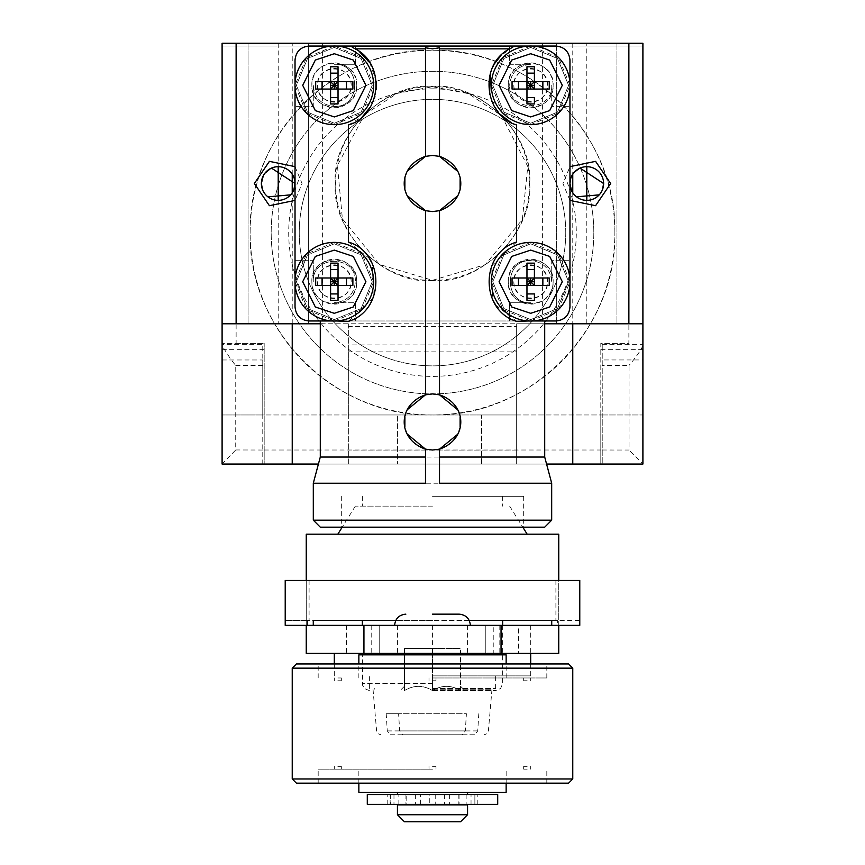 <?xml version="1.0" encoding="UTF-8"?>
<svg xmlns="http://www.w3.org/2000/svg" width="865" height="865" viewBox="0 0 865 865"><rect width="100%" height="100%" fill="white"/><g stroke="black" fill="none" stroke-linecap="round" stroke-linejoin="round"><path stroke-width="0.65" stroke-dasharray="4.33 3.24" d="M394.624 625.363L470.376 625.363L394.624 625.363M432.5 614.15L459.153 614.15L432.5 614.15M307.443 620.454L285.212 620.454L307.443 620.454L307.443 625.363L285.212 625.363L285.212 620.454L285.212 625.363L306.253 625.363L306.253 580.48L306.253 625.363L285.212 625.363L285.212 580.48L285.212 620.454L285.212 580.48L579.777 580.48L558.736 580.48L558.736 653.421L518.524 653.421L518.524 625.363L558.736 625.363L551.729 625.363L551.729 620.454L579.777 620.454L579.777 625.363L558.736 625.363L579.777 625.363L579.777 580.48L579.777 625.363L557.557 625.363L557.557 620.454L307.443 620.454L313.271 620.454L313.271 625.363L306.253 625.363L306.253 653.421L518.524 653.421M306.253 625.363L493.234 625.363L493.234 653.421M493.234 625.363L518.524 625.363M371.755 625.363L371.755 653.421M346.476 625.363L346.476 653.421M379.205 625.363L379.205 653.421L362.37 653.421L502.63 653.421L362.359 653.421L379.205 653.421L362.37 653.421L379.205 653.421L362.37 653.421L379.205 653.421L362.37 653.421L379.205 653.421L362.37 653.421L379.205 653.421L362.37 653.421L379.205 653.421L379.205 625.363L362.37 625.363L379.205 625.363L362.37 625.363L379.205 625.363L379.205 653.421L379.205 625.363L362.37 625.363L502.63 625.363L362.359 625.363L379.205 625.363L362.37 625.363L379.205 625.363L379.205 653.421L379.205 625.363L362.37 625.363L379.205 625.363L362.37 625.363L379.205 625.363L379.205 653.421L379.205 625.363L362.37 625.363L379.205 625.363M485.795 625.363L502.63 625.363L485.795 625.363L485.795 653.421L502.63 653.421L485.795 653.421L502.63 653.421L485.795 653.421L502.63 653.421L485.795 653.421L502.63 653.421L485.795 653.421L502.63 653.421L485.795 653.421L502.63 653.421L485.795 653.421L485.795 625.363L502.63 625.363L485.795 625.363L502.63 625.363L485.795 625.363L485.795 653.421L485.795 625.363L502.63 625.363L485.795 625.363L502.63 625.363L485.795 625.363L485.795 653.421L485.795 625.363L502.63 625.363L485.795 625.363M499.808 625.363L499.808 653.421L530.688 653.421L499.808 653.421L499.808 625.363L530.688 625.363L499.808 625.363M432.5 625.363L397.435 625.363L432.5 625.363M432.5 653.421L334.312 653.421L432.5 653.421M390.266 734.774L462.332 734.774L465.338 730.925L466.397 713.733L386.201 713.733L387.261 730.925L390.266 734.774L462.332 734.774M478.799 713.733L477.74 730.925L474.734 734.774L402.668 734.774L399.662 730.925L398.603 713.733L466.397 713.733M474.734 734.774L402.668 734.774M386.201 713.733L398.603 713.733M432.5 689.189L491.99 689.189L432.5 689.189M432.5 688.486L495.623 688.486L432.5 688.486M432.5 675.868L530.688 675.868L432.5 675.868M432.5 654.827L467.565 654.827L432.5 654.827M506.144 654.827L358.856 654.827M432.5 677.976L546.821 677.976L432.5 677.976M337.815 677.976L341.329 677.976L337.815 677.976M527.185 677.976L523.671 677.976L527.185 677.976M432.5 680.777L436.003 680.777L432.5 680.777M337.815 680.777L341.329 680.777L337.815 680.777M527.185 680.777L523.671 680.777L527.185 680.777M568.565 663.952L296.436 663.952M572.771 668.148L292.229 668.148M572.771 778.965L292.229 778.965M568.565 783.171L296.436 783.171M432.5 783.171L546.821 783.171L432.5 783.171M432.5 769.147L318.179 769.147L432.5 769.147M337.815 769.147L341.329 769.147L337.815 769.147M527.185 769.147L523.671 769.147L527.185 769.147M506.144 792.286L358.856 792.286M432.5 766.336L436.003 766.336L432.5 766.336M337.815 766.336L341.329 766.336L337.815 766.336M527.185 766.336L523.671 766.336L527.185 766.336M432.5 792.286L467.565 792.286L432.5 792.286M497.71 804.353L458.201 804.353L458.201 794.535L460.602 794.535L397.435 794.535L497.71 794.535M458.201 794.535L406.788 794.535L406.788 804.353L390.137 804.353L435.225 804.353L435.225 794.535L474.874 794.535L474.874 804.353L458.201 804.353M367.29 794.535L406.788 794.535M429.764 794.535L390.137 794.535L429.764 794.535L429.764 804.353M435.225 794.535L474.604 794.535M432.5 804.915L460.558 804.915L432.5 804.915M405.945 794.535L405.945 804.353M459.066 794.535L459.066 804.353M367.29 804.353L406.788 804.353M444.415 794.535L444.415 804.353L474.604 804.353M444.415 804.353L435.225 804.353M467.565 804.915L397.435 804.915M467.565 814.733L397.435 814.733M460.558 821.75L404.442 821.75M469.241 620.454L395.759 620.454M558.736 625.363L558.736 580.48L308.946 580.48L579.777 580.48L579.777 620.454M307.443 625.363L313.271 625.363M551.729 625.363L557.557 625.363M432.5 534.192L337.815 534.192L432.5 534.192M558.747 534.192L306.253 534.192M593.812 232.609A161.312 161.312 0 0 1 351.839 372.307A161.312 161.312 0 0 1 351.839 92.912A161.312 161.312 0 0 1 593.812 232.609A161.312 161.312 0 0 0 351.839 92.912A161.312 161.312 0 0 0 351.839 372.307A161.312 161.312 0 0 0 593.812 232.609M614.853 232.609A182.353 182.353 0 0 0 341.329 74.693A182.353 182.353 0 0 0 341.329 390.537A182.353 182.353 0 0 0 614.853 232.609C617.351 330.052 529.942 417.46 432.5 414.962C335.058 417.46 247.649 330.052 250.147 232.609C247.649 135.178 335.058 47.77 432.5 50.267C529.942 47.77 617.351 135.178 614.853 232.609M432.5 88.835A143.774 143.774 0 0 1 557.017 304.502A143.774 143.774 0 0 1 307.983 304.502A143.774 143.774 0 0 1 432.5 88.835M565.753 232.609A133.253 133.253 0 0 1 432.5 365.873A133.253 133.253 0 0 1 299.247 232.609A133.253 133.253 0 0 1 432.5 99.356A133.253 133.253 0 0 1 565.753 232.609M299.247 232.609A133.253 133.253 0 0 1 499.127 117.208A133.253 133.253 0 0 1 499.127 348.011A133.253 133.253 0 0 1 299.247 232.609M222.1 323.791L348.336 323.791L348.336 326.635L516.664 326.635L348.336 326.635L348.336 464.062L318.417 464.062L600.818 464.062L600.818 414.962L264.171 414.962L264.171 464.062L292.229 464.062M222.1 345.578L222.1 464.062L262.776 464.062L262.776 344.367L222.1 344.367L222.1 464.062L235.723 449.962L235.756 365.408C232.501 361.905 227.949 355.288 222.1 345.578L222.1 464.062L262.776 464.062L262.776 414.973L264.171 414.973L264.171 343.427L264.171 464.062L600.818 464.062L600.818 343.427L628.877 343.427L628.877 46.05L642.9 46.05L222.1 46.05L628.877 46.05M264.171 349.665L222.1 349.665L222.1 414.973L602.224 414.973L602.224 464.062L602.224 344.357L602.224 414.973L642.9 414.973L642.9 323.791L556.638 323.791L616.95 323.791L616.95 43.25L556.638 43.25L556.638 323.791L556.638 43.25L616.95 43.25L616.95 323.791L516.664 323.791L516.664 464.062L348.336 464.062L348.336 323.791L516.664 323.791L516.664 464.062L516.664 323.791L516.664 464.062L546.583 464.062M549.253 277.989L534.408 277.989L534.397 285.439L549.253 285.428M534.408 277.989L526.958 278L526.969 269.534M549.253 81.613L534.408 81.613L534.397 89.063L549.253 89.052M534.408 81.613L526.958 81.624L526.969 73.157M481.589 414.973L397.435 414.962L481.589 414.973L481.589 464.062L397.435 464.062L481.589 464.062L481.589 414.962L516.664 414.973L481.589 414.973M602.224 450.016L629.039 450.027L629.039 365.398L602.224 365.398M642.9 349.665L600.818 349.665L600.818 343.427L628.877 343.427M600.818 349.665L600.818 414.973L642.9 414.973L642.9 359.948L602.224 359.948M236.123 343.427L264.171 343.427L222.1 343.427L236.123 343.427L236.123 46.05M262.776 464.062L642.9 464.062L629.039 450.027M222.1 359.97L262.776 359.97L262.776 414.973L222.1 414.973L222.1 354.336M348.336 344.908L348.336 414.973L397.435 414.973L397.435 464.062L397.435 414.962L348.336 414.973L348.336 344.908L516.664 344.93L516.664 414.973L516.664 344.93M513.853 85.332C512.902 107.033 548.464 107.044 547.523 85.332C548.475 63.621 512.902 63.61 513.853 85.332M317.477 281.709C316.525 303.41 352.087 303.42 351.147 281.709C352.098 259.997 316.525 259.997 317.477 281.709M513.853 281.709C512.902 303.41 548.464 303.42 547.523 281.709C548.475 259.997 512.902 259.997 513.853 281.709M317.477 85.332C316.525 107.033 352.087 107.044 351.147 85.332C352.098 63.621 316.525 63.61 317.477 85.332M352.877 81.613L338.031 81.613L338.02 89.063L352.877 89.052M338.031 81.613L330.581 81.624L330.592 73.157M352.877 277.989L338.031 277.989L338.02 285.439L352.877 285.428M338.031 277.989L330.581 278L330.592 269.534M348.336 351.893L516.664 351.893M602.224 464.062L642.9 464.062L642.9 359.948M642.9 345.622C640.9 350.282 636.283 356.867 629.039 365.398M222.1 43.25L222.1 46.05L642.9 46.05L642.9 43.25L222.1 43.25L642.9 43.25L222.1 43.25L222.1 46.05L642.9 46.05L642.9 43.25M547.523 85.332A16.835 16.835 0 0 0 522.276 70.757A16.835 16.835 0 0 0 522.276 99.908A16.835 16.835 0 0 0 547.523 85.332M351.147 281.709A16.835 16.835 0 0 0 325.889 267.134A16.835 16.835 0 0 0 325.889 296.284A16.835 16.835 0 0 0 351.147 281.709M547.523 281.709A16.835 16.835 0 0 0 522.276 267.134A16.835 16.835 0 0 0 522.276 296.284A16.835 16.835 0 0 0 547.523 281.709M351.147 85.332A16.835 16.835 0 0 0 325.889 70.757A16.835 16.835 0 0 0 325.889 99.908A16.835 16.835 0 0 0 351.147 85.332M526.969 285.428L512.058 285.428M526.969 89.052L512.058 89.052M248.05 43.25L248.05 323.791L308.362 323.791L308.362 43.25L322.375 43.25L322.386 323.791L248.05 323.791L248.05 43.25L308.362 43.25L248.05 43.25M308.362 43.25L308.362 323.791M293.851 189.727L292.867 191.781M292.305 192.7L290.64 194.863M267.89 196.82L264.268 192.971M264.149 192.787L262.917 190.57M263.328 175.638L264.831 173.292M270.626 168.491L271.459 168.102M556.638 43.25L542.625 43.25L542.615 323.791L556.638 323.791M602.44 189.727L601.456 191.781M600.905 192.7L599.24 194.863M576.479 196.82L572.868 192.971M572.749 192.787L571.505 190.57M571.916 175.638L574.349 172.178M579.226 168.491L580.047 168.102M553.135 85.332A22.447 22.447 0 0 0 519.465 65.891A22.447 22.447 0 0 0 519.465 104.762A22.447 22.447 0 0 0 553.135 85.332C554.4 114.277 506.977 114.288 508.242 85.332C506.977 56.387 554.4 56.376 553.135 85.332M356.758 281.709A22.447 22.447 0 0 0 323.088 262.268A22.447 22.447 0 0 0 323.088 301.139A22.447 22.447 0 0 0 356.758 281.709C358.024 310.654 310.6 310.665 311.865 281.709C310.6 252.764 358.024 252.753 356.758 281.709M553.135 281.709A22.447 22.447 0 0 0 519.465 262.268A22.447 22.447 0 0 0 519.465 301.139A22.447 22.447 0 0 0 553.135 281.709C554.4 310.654 506.977 310.665 508.242 281.709C506.977 252.764 554.4 252.753 553.135 281.709M356.758 85.332A22.447 22.447 0 0 0 323.088 65.891A22.447 22.447 0 0 0 323.088 104.762A22.447 22.447 0 0 0 356.758 85.332C358.024 114.277 310.6 114.288 311.865 85.332C310.6 56.387 358.024 56.376 356.758 85.332M330.592 89.052L315.682 89.052M330.592 285.428L315.682 285.428M518.459 277.989L512.058 277.989M518.459 81.613L512.058 81.613M544.712 323.791L320.288 323.791M569.959 200.41L562.953 183.521L569.959 166.631M295.03 166.631L302.047 183.521L295.03 200.41M322.083 81.613L315.682 81.613M322.083 277.989L315.682 277.989M529.639 183.521C533.824 231.777 480.767 284.844 432.5 280.66C384.244 284.844 331.176 231.788 335.361 183.521C331.176 135.254 384.233 82.197 432.5 86.381C480.756 82.197 533.824 135.243 529.639 183.521C533.824 135.254 480.767 82.197 432.5 86.381C384.244 82.197 331.176 135.243 335.361 183.521C331.176 231.777 384.233 284.844 432.5 280.66C480.756 284.844 533.824 231.788 529.639 183.521M530.688 321.034L558.498 309.519L570.013 281.709L558.498 253.899L530.688 242.384L502.879 253.899L491.363 281.709L502.879 309.519L530.688 321.034M530.688 124.657L558.498 113.142L570.013 85.332L558.498 57.523L530.688 46.007L502.879 57.523L491.363 85.332L502.879 113.142L530.688 124.657M501.527 115.683L527.769 166.458L522.341 219.526L485.287 264.647L432.5 280.303L379.378 264.43L342.378 218.823L337.426 165.388L364.587 114.558M364.684 114.461L397.262 93.377L432.5 86.738L468.473 93.669L501.473 115.618M334.312 124.657L362.121 113.142L373.637 85.332L362.121 57.523L334.312 46.007L306.502 57.523L294.987 85.332L306.502 113.142L334.312 124.657M334.312 321.034L362.121 309.519L373.637 281.709L362.121 253.899L334.312 242.384L306.502 253.899L294.987 281.709L306.502 309.519L334.312 321.034M530.688 319.628L503.873 308.524L492.769 281.709L503.873 254.894L530.688 243.789L557.503 254.894L568.608 281.709L557.503 308.524L530.688 319.628L503.873 308.524L492.769 281.709L503.873 254.894L530.688 243.789L557.503 254.894L568.608 281.709L557.503 308.524L530.688 319.628M530.688 123.252L503.873 112.147L492.769 85.332L503.873 58.517L530.688 47.413L557.503 58.517L568.608 85.332L557.503 112.147L530.688 123.252L503.873 112.147L492.769 85.332L503.873 58.517L530.688 47.413L557.503 58.517L568.608 85.332L557.503 112.147L530.688 123.252M355.353 64.291L334.312 64.291C361.451 62.994 361.451 107.671 334.312 106.373C361.451 107.671 361.451 62.994 334.312 64.291L355.353 64.291L355.353 46.05L309.065 46.05C300.555 46.894 295.873 51.576 295.03 60.085L295.03 260.668L313.271 260.668L313.271 281.709C311.973 254.57 356.65 254.57 355.353 281.709C356.65 254.57 311.973 254.57 313.271 281.709L313.271 260.668L295.03 260.668L295.03 306.956C295.873 315.466 300.555 320.147 309.065 320.98L555.935 320.98C564.445 320.147 569.127 315.466 569.959 306.956L569.959 106.373L551.729 106.373L551.729 85.332C553.027 112.472 508.35 112.472 509.647 85.332C508.35 112.472 553.027 112.472 551.729 85.332L551.729 106.373L569.959 106.373L569.959 60.085C569.127 51.576 564.445 46.894 555.935 46.05L509.647 46.05L509.647 64.291L530.688 64.291C517.908 65.535 510.891 72.552 509.647 85.332C510.891 72.552 517.908 65.535 530.688 64.291L509.647 64.291L509.647 46.05L355.353 46.05L355.353 64.291M313.271 85.332C314.514 98.113 321.531 105.119 334.312 106.373C321.531 105.119 314.514 98.113 313.271 85.332L313.271 106.373L295.03 106.373L313.271 106.373L313.271 85.332M509.647 302.75L530.688 302.75C503.549 304.048 503.549 259.37 530.688 260.668C503.549 259.37 503.549 304.048 530.688 302.75L509.647 302.75L509.647 320.98L509.647 302.75M551.729 281.709C550.475 268.928 543.469 261.911 530.688 260.668C543.469 261.911 550.475 268.928 551.729 281.709L551.729 260.668L569.959 260.668L551.729 260.668L551.729 281.709M432.5 280.303C380.784 281.633 334.387 235.237 335.717 183.521C334.387 131.804 380.784 85.408 432.5 86.738C484.216 85.408 530.613 131.804 529.283 183.521C530.613 235.237 484.216 281.633 432.5 280.303M334.312 302.75L355.353 302.75L355.353 320.98L355.353 302.75L334.312 302.75C347.092 301.496 354.099 294.489 355.353 281.709C354.099 294.489 347.092 301.496 334.312 302.75M334.312 123.252L307.497 112.147L296.392 85.332L307.497 58.517L334.312 47.413L361.127 58.517L372.231 85.332L361.127 112.147L334.312 123.252L307.497 112.147L296.392 85.332L307.497 58.517L334.312 47.413L361.127 58.517L372.231 85.332L361.127 112.147L334.312 123.252M334.312 319.628L307.497 308.524L296.392 281.709L307.497 254.894L334.312 243.789L361.127 254.894L372.231 281.709L361.127 308.524L334.312 319.628L307.497 308.524L296.392 281.709L307.497 254.894L334.312 243.789L361.127 254.894L372.231 281.709L361.127 308.524L334.312 319.628M569.959 83.364L569.959 87.3M569.959 279.741L569.959 283.677M295.03 283.677L295.03 279.741M295.03 87.3L295.03 83.364M528.72 46.05L532.656 46.05M332.344 46.05L336.28 46.05M457.834 171.475L460.115 178.612M460.104 188.516L457.726 195.782M512.729 47.272L500.986 55.522M494.931 63.145L490.477 72.919M489.579 94.35L494.196 106.287M498.197 112.072L500.111 114.245M511.118 122.592L516.556 124.971M516.556 242.07L491.774 265.696L492.499 299.387M495.677 305.064L516.556 321.348M532.656 320.98L528.72 320.98M320.277 320.98L544.723 320.98M336.28 320.98L332.344 320.98M348.444 321.348L373.226 297.722L372.501 264.03M369.312 258.354L348.444 242.07M348.444 124.971L362.662 116.429M370.458 106.871L374.469 97.907M374.891 96.48L376.189 89.506M376.189 81.191L369.82 62.745M359.126 51.338L352.282 47.283M407.166 195.566L404.874 188.429M404.896 178.514L407.264 171.259M457.834 409.934L460.115 417.071M460.104 426.975L457.726 434.241M544.712 457.044L320.288 457.044M425.483 457.044L425.493 449.14M407.166 434.025L404.874 426.888M404.896 416.973L407.264 409.718M439.517 457.044L439.517 449.14M551.686 483.221L313.303 483.221M551.686 520.168L313.303 520.168M544.712 527.174L320.288 527.174M432.5 527.174L341.329 527.174L432.5 527.174M432.5 496.315L523.671 496.315L432.5 496.315M432.5 506.133L355.342 506.133L432.5 506.133M432.5 620.454L362.359 620.454L432.5 620.454M432.5 690.594L495.623 690.594L432.5 690.594C441.766 684.939 451.119 684.939 460.548 690.594C451.281 684.939 441.929 684.939 432.5 690.594C423.234 684.939 413.881 684.939 404.442 690.594C413.719 684.939 423.061 684.939 432.5 690.594L432.5 648.512L460.548 648.512L432.5 648.512L432.5 690.594M460.548 690.594C460.548 684.939 460.548 684.939 460.548 690.594C460.548 684.939 460.548 684.939 460.548 690.594L460.548 648.512L460.548 690.594M404.442 690.594C404.442 684.939 404.442 684.939 404.442 690.594C404.442 684.939 404.442 684.939 404.442 690.594L404.442 648.512L432.5 648.512L404.442 648.512L404.442 690.594M432.587 625.363L432.587 653.421M387.261 730.925L465.338 730.925M477.74 730.925L399.662 730.925M466.149 794.535L466.149 804.353M398.851 804.353L398.851 794.535M471.036 804.353L471.036 794.535M449.368 794.535L449.368 804.353M420.585 804.353L420.585 794.535M415.632 794.535L415.632 804.353M390.396 794.535L390.396 804.353M393.975 794.535L393.975 804.353M387.196 804.353L387.196 794.535M477.804 804.353L477.804 794.535M309.086 580.48L309.086 620.454M555.903 580.48L555.903 620.454M264.171 450.016L600.818 450.016M235.723 449.962L262.776 450.027M235.756 365.408L262.776 365.408M516.664 450.081L348.336 450.081M278.206 43.25L278.206 166.685M278.206 200.356L278.206 323.791M292.229 323.791L292.229 192.819M292.229 174.211L292.229 43.25M572.771 43.25L572.771 174.211M572.771 192.819L572.771 323.791M586.794 323.791L586.794 200.356M586.794 166.685L586.794 43.25M432.5 683.577L362.359 683.577L432.5 683.577M369.377 690.594L364.414 688.54L362.554 685.221L362.37 653.421M502.63 625.363L502.63 683.577L500.575 688.54L495.623 690.594M530.688 625.363L530.688 653.421M397.435 625.363L397.435 653.421M467.565 625.363L467.565 653.421M373.01 689.189L376.599 730.925L377.951 733.671L380.795 734.774M491.99 689.189L488.401 730.925L487.049 733.671L484.205 734.774M490.704 689.189L490.704 688.486M374.296 689.189L374.296 688.486M495.623 688.486L495.623 675.868M369.377 688.486L369.377 675.868M530.688 675.868L530.688 663.952M334.312 675.868L334.312 663.952M506.144 677.976L506.144 663.952M358.856 677.976L358.856 663.952M436.003 680.777L436.003 677.976L436.003 680.777M428.997 680.777L428.997 677.976L428.997 680.777M341.329 680.777L341.329 677.976M334.312 680.777L334.312 677.976M530.688 680.777L530.688 677.976M523.671 680.777L523.671 677.976M546.821 677.976L546.821 663.952M318.179 677.976L318.179 663.952M546.821 783.171L546.821 769.147M318.179 783.171L318.179 769.147M506.144 783.171L506.144 769.147M358.856 783.171L358.856 769.147M428.997 766.336L428.997 769.147L428.997 766.336M436.003 766.336L436.003 769.147L436.003 766.336M334.312 766.336L334.312 769.147M341.329 766.336L341.329 769.147M523.671 766.336L523.671 769.147M530.688 766.336L530.688 769.147M474.874 804.353L474.874 794.535M390.137 804.353L390.137 794.535M602.224 344.357L642.9 344.357M348.336 323.791L348.336 464.062M352.228 46.05L351.374 46.05M341.329 496.315L341.329 527.174M523.671 496.315L523.671 527.174M362.359 496.315L362.359 506.133M502.63 496.315L502.63 506.133M355.342 506.133L342.194 527.174M509.647 506.133L522.795 527.174M460.548 686.248L464.894 690.594M404.442 686.248L400.106 690.594"/><path stroke-width="1.3" d="M432.5 614.15L459.153 614.15L432.5 614.15M501.051 653.421L306.253 653.421L306.253 625.363L285.212 625.363L285.212 580.48L579.777 580.48L579.777 625.363L558.736 625.363L558.736 653.421L501.051 653.421L501.051 625.363L306.253 625.363M558.736 625.363L501.051 625.363M358.856 663.952L358.856 654.827L506.144 654.827L506.144 663.952M296.436 663.952L568.565 663.952L572.771 668.148L292.229 668.148L296.436 663.952M572.771 778.965L568.565 783.171L296.436 783.171L292.229 778.965L572.771 778.965L572.771 668.148M358.856 783.171L358.856 792.286L506.144 792.286L506.144 783.171M497.71 794.535L367.29 794.535L367.29 804.353L497.71 804.353L497.71 794.535M432.5 804.915L467.565 804.915L467.565 814.733L397.435 814.733L397.435 804.915L432.5 804.915M397.435 814.733L404.442 821.75L460.558 821.75L467.565 814.733M551.729 625.363L551.729 620.454L469.241 620.454M395.759 620.454L313.271 620.454L313.271 625.363M306.253 580.48L306.253 534.192L558.747 534.192L558.747 580.48M292.229 323.791L292.229 464.062L318.417 464.062L222.1 464.062L222.1 43.25L222.1 349.665M534.408 269.534L526.969 269.534L526.969 263.144L534.408 263.144L534.408 277.989L526.958 278L526.969 285.428L534.397 285.439L534.408 277.989L530.656 281.741L534.397 281.741M526.969 281.741L530.656 281.741L534.375 285.45M526.936 278.022L530.656 281.741L530.656 278M530.656 281.741L526.969 285.428L526.969 293.938L534.408 293.938L534.408 300.328L526.969 300.328L526.969 285.428L512.058 285.428L512.058 277.989L526.969 277.989L526.969 285.428L530.656 285.428L530.656 281.741M534.408 263.144L534.408 277.989L549.253 277.989L549.253 285.428L530.656 285.428M526.969 85.365L530.656 85.365L526.936 81.645L526.969 89.052L534.397 89.063L534.408 81.613L530.656 85.365L534.397 85.365M530.656 81.624L530.656 85.365L534.375 89.073M530.656 85.365L526.969 89.052L526.969 97.561L534.408 97.561L534.408 103.951L526.969 103.951L526.969 89.052L512.058 89.052L512.058 81.613L526.969 81.613L526.969 89.052L530.656 89.052L530.656 85.365M534.408 73.157L526.969 73.157L526.969 66.767L534.408 66.767L534.408 81.613L549.253 81.613L549.253 89.052L530.656 89.052M334.279 81.624L334.279 85.365L330.581 81.624L330.592 85.365L334.279 85.365L338.02 89.063L338.031 81.613L334.279 85.365L338.02 85.365M330.592 85.365L330.592 89.052L338.02 89.063L330.592 89.052L330.592 97.561L338.031 97.561L338.031 103.951L330.592 103.951L330.592 89.052L315.682 89.052L315.682 81.613L330.592 81.613L330.592 89.052L334.279 85.365L334.279 89.052M334.279 278L334.279 281.741L330.581 278L330.592 281.741L334.279 281.741L338.02 285.439L338.031 277.989L334.279 281.741L338.02 281.741M330.592 281.741L330.592 285.428L338.02 285.439L330.592 285.428L330.592 293.938L338.031 293.938L338.031 300.328L330.592 300.328L330.592 285.428L315.682 285.428L315.682 277.989L330.592 277.989L330.592 285.428L334.279 281.741L334.279 285.428M534.408 66.767L534.408 81.613L518.459 81.613L518.459 89.052M642.9 43.25L628.877 43.25L628.877 323.791L642.9 323.791L642.9 43.25L642.9 464.062L546.583 464.062M222.1 354.336L222.1 344.367M338.031 73.157L330.592 73.157L330.592 66.767L338.031 66.767L338.031 81.613L322.083 81.613L322.083 89.052M338.031 269.534L330.592 269.534L330.592 263.144L338.031 263.144L338.031 277.989L322.083 277.989L322.083 285.428M542.863 285.428L542.863 277.989M526.969 263.144L526.969 277.989L518.459 277.989L518.459 285.428M534.408 300.328L534.408 293.938M542.863 89.052L542.863 81.613M534.408 103.951L534.408 97.561M271.459 168.102L295.03 183.521L293.851 189.727M292.867 191.781L292.305 192.7M290.64 194.863L267.89 196.82M262.571 189.759L261.371 183.521L263.328 175.638M264.831 173.292L270.626 168.491M580.047 168.102L603.629 183.521L602.44 189.727M601.456 191.781L600.905 192.7M599.24 194.863L576.479 196.82M571.505 190.57L569.959 183.521L570.813 178.222M570.997 177.714L571.916 175.638M574.349 172.178L579.226 168.491M603.629 183.521A16.835 16.835 0 0 1 578.382 198.096A16.835 16.835 0 0 1 578.382 168.945A16.835 16.835 0 0 1 603.629 183.521M295.03 183.521A16.835 16.835 0 0 1 269.783 198.096A16.835 16.835 0 0 1 269.783 168.945A16.835 16.835 0 0 1 295.03 183.521M346.487 89.052L346.487 81.613M338.02 89.063L338.031 97.561M346.487 285.428L346.487 277.989M338.02 285.439L338.031 293.938M526.969 293.938L526.969 300.328M526.969 81.613L526.969 66.767M526.969 97.561L526.969 103.951M628.877 43.25L222.1 43.25M628.877 323.791L544.712 323.791M320.288 323.791L222.1 323.791M569.959 166.631L595.596 161.355L610.636 183.521L595.585 205.686L569.959 200.41M295.03 200.41L269.404 205.686L254.353 183.521L269.404 161.355L295.03 166.631M338.031 66.767L338.031 81.613L352.877 81.613L352.877 89.052L338.031 89.052L338.031 103.951M330.592 81.613L330.592 66.767M330.592 97.561L330.592 103.951M338.031 263.144L338.031 277.989L352.877 277.989L352.877 285.428L338.031 285.428L338.031 300.328M330.592 277.989L330.592 263.144M330.592 293.938L330.592 300.328M530.688 313.314L511.723 306.989L499.083 281.709L511.723 256.418L530.688 250.104L549.653 256.418L562.293 281.709L549.653 306.989L530.688 313.314M530.688 116.937L511.723 110.612L499.083 85.332L511.723 60.042L530.688 53.727L549.653 60.042L562.293 85.332L549.653 110.612L530.688 116.937M334.312 116.937L315.347 110.612L302.707 85.332L315.347 60.042L334.312 53.727L353.277 60.042L365.917 85.332L353.277 110.612L334.312 116.937M334.312 313.314L315.347 306.989L302.707 281.709L315.347 256.418L334.312 250.104L353.277 256.418L365.917 281.709L353.277 306.989L334.312 313.314M530.688 321.034A39.325 39.325 0 0 1 491.363 281.709A39.325 39.325 0 0 1 530.688 242.384A39.325 39.325 0 0 1 570.013 281.709A39.325 39.325 0 0 1 530.688 321.034M530.688 124.657A39.325 39.325 0 0 1 491.363 85.332A39.325 39.325 0 0 1 530.688 46.007A39.325 39.325 0 0 1 570.013 85.332A39.325 39.325 0 0 1 530.688 124.657M334.312 124.657A39.325 39.325 0 0 1 294.987 85.332A39.325 39.325 0 0 1 334.312 46.007A39.325 39.325 0 0 1 373.637 85.332A39.325 39.325 0 0 1 334.312 124.657M334.312 321.034A39.325 39.325 0 0 1 294.987 281.709A39.325 39.325 0 0 1 334.312 242.384A39.325 39.325 0 0 1 373.637 281.709A39.325 39.325 0 0 1 334.312 321.034M532.656 46.05L555.935 46.05C564.413 46.937 569.084 51.608 569.959 60.085L569.959 83.364M569.959 87.3L569.959 279.741M569.959 283.677L569.959 306.956C569.127 315.466 564.445 320.147 555.935 320.98L532.656 320.98M332.344 320.98L309.065 320.98C300.555 320.147 295.873 315.466 295.03 306.956L295.03 283.677M295.03 279.741L295.03 87.3M295.03 83.364L295.03 60.085C295.917 51.608 300.588 46.926 309.065 46.05L332.344 46.05M439.517 47.791L439.517 156.36L439.517 47.791L432.5 48.862L425.483 47.791L425.493 156.36L425.483 46.05L528.72 46.05M457.726 195.782L439.517 210.682C467.889 200.95 467.889 166.091 439.507 156.36L432.5 155.462L425.493 156.36C397.111 166.091 397.111 200.95 425.493 210.682L432.5 211.568L439.507 210.682L439.507 394.818L432.5 393.921L425.493 394.818L425.483 210.682L407.166 195.566M336.28 46.05L425.483 46.05L425.483 47.791M439.517 210.682L439.517 394.818C467.889 404.55 467.879 439.409 439.507 449.14L432.5 450.027L425.493 449.14L407.166 434.025M439.517 156.36L457.834 171.475M460.115 178.612L460.104 188.516M528.72 320.98L516.556 321.348C480.01 310.643 480.01 252.775 516.556 242.07L516.556 124.971C483.935 115.705 478.68 64.151 509.69 48.862L512.729 47.272M512.772 46.05L514.653 46.429M500.986 55.522L494.931 63.145M490.477 72.919L489.579 94.35M494.196 106.287L498.197 112.072M500.111 114.245L511.118 122.592M492.499 299.387L495.677 305.064M352.282 47.283L355.299 48.862C386.72 64.81 380.6 116.094 348.444 124.971L348.444 242.07C384.99 252.775 384.99 310.643 348.444 321.348L336.28 320.98M372.501 264.03L369.312 258.354M362.662 116.429L370.458 106.871M374.469 97.907L374.891 96.48M376.189 89.506L376.189 81.191M369.82 62.745L359.126 51.338M350.347 46.429L352.228 46.05M404.874 188.429L404.896 178.514M407.264 171.259L425.483 156.36M425.493 210.682L425.493 394.818L407.264 409.718M439.517 394.818L457.834 409.934M460.115 417.071L460.104 426.975M457.726 434.241L439.517 449.14L439.517 483.221L551.686 483.221L551.686 520.168L313.303 520.168L313.303 483.221L425.483 483.221L425.483 457.044L320.288 457.044L313.303 483.221M439.517 483.221L439.517 457.044L544.712 457.044L551.686 483.221M404.874 426.888L404.896 416.973M425.483 483.221L425.483 449.14C397.111 439.409 397.111 404.55 425.493 394.818M313.303 520.168L320.288 527.174L544.712 527.174L551.686 520.168M363.938 625.363L363.938 653.421M572.771 464.062L572.771 323.791M278.206 166.685L278.206 200.356M292.229 192.819L292.229 174.211M572.771 174.211L572.771 192.819M586.794 200.356L586.794 166.685M236.123 43.25L236.123 323.791M509.69 48.862L439.517 48.862M425.483 48.862L355.299 48.862M394.624 625.363C395.305 618.572 399.046 614.831 405.847 614.15M470.376 625.363C469.684 618.572 465.943 614.831 459.153 614.15M530.688 663.952L530.688 653.421M334.312 663.952L334.312 653.421M467.565 654.827L467.565 653.421M397.435 654.827L397.435 653.421M292.229 778.965L292.229 668.148M467.565 794.535L467.565 792.286M397.435 794.535L397.435 792.286M460.558 804.915L460.558 804.353M404.442 804.915L404.442 804.353M425.483 46.05L351.374 46.05M320.288 320.98L320.288 457.044M544.712 320.98L544.712 457.044M342.194 527.174L337.815 534.192M522.795 527.174L527.185 534.192M362.359 620.454L362.359 625.363M502.63 620.454L502.63 625.363"/></g></svg>
